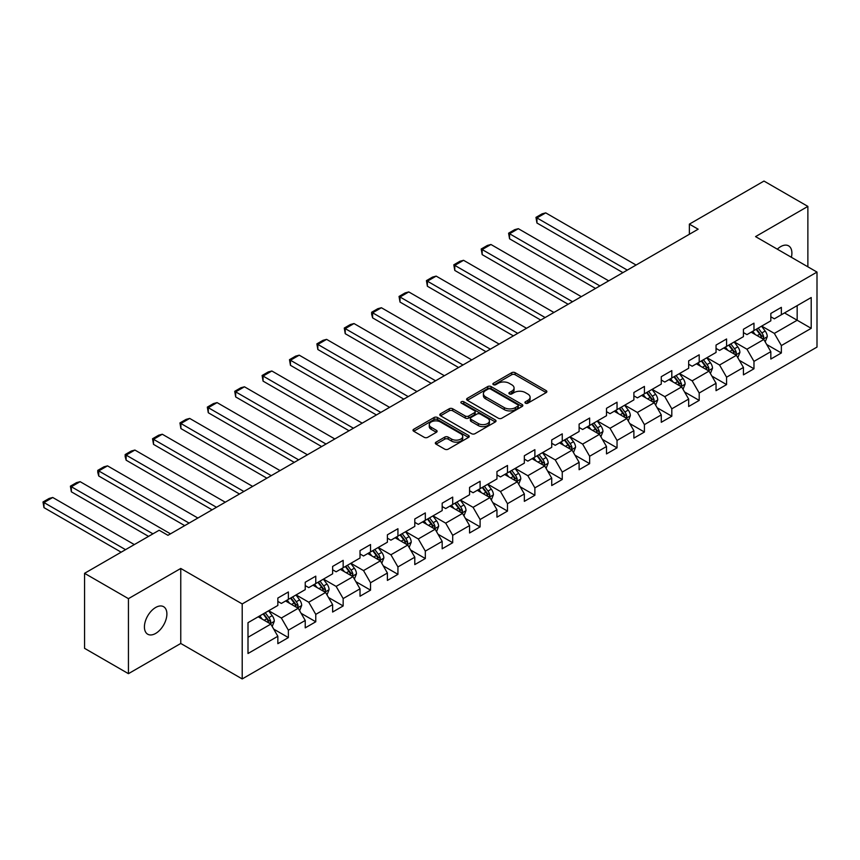 <?xml version="1.0" encoding="UTF-8"?>
<svg xmlns="http://www.w3.org/2000/svg" width="860" height="860" viewBox="0 0 860 860"><rect width="100%" height="100%" fill="white"/><g stroke="black" fill="none" stroke-linecap="round" stroke-linejoin="round"><path stroke-width="1.29" d="M525.438 403.168A1.709 0.989 0 0 0 527.857 403.168L546.164 392.601A2.44 1.408 0 0 0 546.874 391.601A2.44 1.408 0 0 0 546.164 390.612L515.14 372.702A2.44 1.408 0 0 0 511.7 372.702L493.393 383.27A1.709 0.989 0 0 0 492.887 383.969A1.709 0.989 0 0 0 493.393 384.667A1.709 0.989 0 0 0 495.801 384.667L498.166 383.291A7.794 4.504 0 0 1 509.195 383.291L511.786 384.785A7.794 4.504 0 0 1 514.065 387.967A7.794 4.504 0 0 1 511.786 391.16L509.41 392.525A1.709 0.989 0 0 0 508.916 393.224A1.709 0.989 0 0 0 509.41 393.912A1.709 0.989 0 0 0 511.829 393.912L514.194 392.547A7.794 4.504 0 0 1 525.223 392.547L527.814 394.041A7.794 4.504 0 0 1 530.093 397.223A7.794 4.504 0 0 1 527.814 400.405L525.438 401.77A1.709 0.989 0 0 0 524.944 402.469A1.709 0.989 0 0 0 525.438 403.168L525.438 401.77M155.66 633.433A15.888 9.17 120 0 0 166.034 619.426A15.888 9.17 120 0 0 163.604 606.698A15.888 9.17 120 0 0 155.66 607.482A15.888 9.17 120 0 0 145.275 621.479A15.888 9.17 120 0 0 147.716 634.218A15.888 9.17 120 0 0 155.66 633.433M791.383 257.291A15.888 9.17 120 0 0 788.599 245.852A15.888 9.17 120 0 0 780.654 246.637A15.888 9.17 120 0 0 777.311 249.163M436.052 442.147A2.44 1.408 0 0 0 435.332 443.137A2.44 1.408 0 0 0 436.052 444.136L444.749 449.156A2.44 1.408 0 0 0 448.2 449.156L468.528 437.417A2.44 1.408 0 0 0 469.248 436.428A2.44 1.408 0 0 0 468.528 435.429L437.514 417.519A2.44 1.408 0 0 0 434.063 417.519L413.735 429.258A2.44 1.408 0 0 0 413.015 430.258A2.44 1.408 0 0 0 413.735 431.247L424.238 437.321A2.44 1.408 0 0 0 427.689 437.321L436.396 432.29A2.44 1.408 0 0 0 437.106 431.301A2.44 1.408 0 0 0 436.396 430.301L431.183 427.291A6.514 3.762 0 0 1 429.269 424.636A6.514 3.762 0 0 1 433.289 421.153A6.514 3.762 0 0 1 440.395 421.97L460.82 433.762A6.514 3.762 0 0 1 462.723 436.428A6.514 3.762 0 0 1 458.702 439.901A6.514 3.762 0 0 1 451.597 439.084L448.2 437.116A2.44 1.408 0 0 0 444.749 437.116L436.052 442.147L436.052 444.136L444.749 439.148L444.749 437.116M180.761 568.46L128.441 598.657L84.559 573.319L84.559 648.332L128.441 673.67L180.761 643.463L242.208 678.938L242.208 603.935L180.761 568.46L180.761 643.463M807.873 266.815L807.873 206.4L755.553 236.607L817 272.082L242.208 603.935M807.873 206.4L763.981 181.062L689.365 224.137L689.365 234.275M84.559 573.319L159.165 530.244L167.947 535.307L698.148 229.201L689.365 224.137M498.338 418.218A2.44 1.408 0 0 0 501.788 418.218L522.127 406.479A2.44 1.408 0 0 0 522.837 405.479A2.44 1.408 0 0 0 522.127 404.49L491.103 386.581A2.44 1.408 0 0 0 487.663 386.581L467.324 398.32A2.44 1.408 0 0 0 466.614 399.309A2.44 1.408 0 0 0 467.324 400.308L498.338 418.218M462.056 403.534A1.709 0.989 0 0 1 463.787 403.781L463.787 401.749L495.328 419.959A2.44 1.408 0 0 1 496.037 420.948A2.44 1.408 0 0 1 495.328 421.948L474.989 433.687A2.44 1.408 0 0 1 471.549 433.687L440.524 415.778L440.524 413.789A2.44 1.408 0 0 0 439.815 414.789A2.44 1.408 0 0 0 440.524 415.778M440.524 413.789L449.232 408.769A2.44 1.408 0 0 1 452.672 408.769L465.26 416.025A2.44 1.408 0 0 0 468.7 416.025L474.473 412.692A2.44 1.408 0 0 0 475.193 411.704A2.44 1.408 0 0 0 474.473 410.704L461.379 403.146A1.709 0.989 0 0 1 460.874 402.448A1.709 0.989 0 0 1 461.927 401.534A1.709 0.989 0 0 1 463.787 401.749M242.208 678.938L817 347.085L817 272.082M273.727 629.122L288.379 637.582L288.379 630.187L305.236 620.458L305.236 627.854L315.77 621.769L315.77 614.373L332.627 604.644L332.627 612.041L343.161 605.956L343.161 598.56L360.017 588.831L360.017 596.227L370.542 590.154L370.542 582.747L387.398 573.018L387.398 580.414L397.933 574.34L397.933 566.933L414.789 557.205L414.789 564.601L425.324 558.527L425.324 551.12L442.18 541.391L442.18 548.798L452.704 542.714L452.704 535.318L469.56 525.578L469.56 532.985L480.095 526.9L480.095 519.505L496.951 509.765L496.951 517.172L507.486 511.087L507.486 503.691L524.342 493.962L524.342 501.358L534.877 495.274L534.877 487.878L551.722 478.149L551.722 485.545L562.257 479.461L562.257 472.065L579.113 462.336L579.113 469.732L589.648 463.647L589.648 456.252L606.504 446.523L606.504 453.919L617.039 447.845L617.039 440.438L633.884 430.709L633.884 438.106L644.419 432.032L644.419 424.625L661.275 414.896L661.275 422.292L671.811 416.219L671.811 408.812L688.666 399.083L688.666 406.49L699.201 400.405L699.201 393.009L716.047 383.27L716.047 390.676L726.582 384.592L726.582 377.196L743.438 367.457L743.438 374.863L753.973 368.779L753.973 361.383L770.829 351.654L770.829 359.05L781.364 352.965L781.364 345.569L811.206 328.337L811.206 297.528L797.166 305.633L797.166 320.232L811.206 328.337M288.379 637.582L277.844 643.667L277.844 636.271L248.002 653.503L248.002 622.683L277.844 605.451L277.844 598.055L288.379 591.97L288.379 599.377L305.236 589.637L305.236 582.241L315.77 576.157L315.77 583.564L332.627 573.824L332.627 566.428L343.161 560.344L343.161 567.75L360.017 558.022L360.017 550.615L370.542 544.541L370.542 551.937L387.398 542.208L387.398 534.802L397.933 528.728L397.933 536.124L414.789 526.395L414.789 518.988L425.324 512.915L425.324 520.311L442.18 510.582L442.18 503.186L452.704 497.101L452.704 504.498L469.56 494.769L469.56 487.373L480.095 481.288L480.095 488.684L496.951 478.956L496.951 471.56L507.486 465.475L507.486 472.871L524.342 463.142L524.342 455.746L534.877 449.662L534.877 457.058L551.722 447.329L551.722 439.933L562.257 433.848L562.257 441.255L579.113 431.516L579.113 424.12L589.648 418.035L589.648 425.442L606.504 415.713L606.504 408.306L617.039 402.222L617.039 409.629L633.884 399.9L633.884 392.493L644.419 386.419L644.419 393.815L661.275 384.087L661.275 376.68L671.811 370.606L671.811 378.002L688.666 368.273L688.666 360.877L699.201 354.793L699.201 362.189L716.047 352.46L716.047 345.064L726.582 338.98L726.582 346.376L743.438 336.647L743.438 329.251L753.973 323.166L753.973 330.562L770.829 320.834L770.829 313.438L781.364 307.353L781.364 314.749L811.206 297.528M285.574 600.989L298.216 608.289L281.36 618.017L268.718 610.729M277.844 601.398L281.36 603.43L288.379 599.377M281.36 618.017L288.379 630.187M298.216 608.289L305.236 620.458M312.965 585.187L325.607 592.476L308.751 602.215L296.109 594.916M305.236 585.585L308.751 587.616L315.77 583.564M308.751 602.215L315.77 614.373M325.607 592.476L332.627 604.644M340.345 569.374L352.987 576.673L336.131 586.402L323.5 579.103M332.627 569.771L336.131 571.803L343.161 567.75M336.131 586.402L343.161 598.56M352.987 576.673L360.017 588.831M367.736 553.561L380.378 560.86L363.522 570.588L350.88 563.289M360.017 553.958L363.522 555.99L370.542 551.937M363.522 570.588L370.542 582.747M380.378 560.86L387.398 573.018M395.127 537.747L407.769 545.046L390.913 554.775L378.271 547.476M387.398 538.156L390.913 540.177L397.933 536.124M390.913 554.775L397.933 566.933M407.769 545.046L414.789 557.205M422.507 521.934L435.149 529.233L418.304 538.962L405.662 531.663M414.789 522.342L418.304 524.363L425.324 520.311M418.304 538.962L425.324 551.12M435.149 529.233L442.18 541.391M449.898 506.121L462.54 513.42L445.684 523.149L433.042 515.85M442.18 506.529L445.684 508.55L452.704 504.498M445.684 523.149L452.704 535.318M462.54 513.42L469.56 525.578M477.289 490.308L489.931 497.607L473.075 507.335L460.433 500.036M469.56 490.716L473.075 492.737L480.095 488.684M473.075 507.335L480.095 519.505M489.931 497.607L496.951 509.765M504.68 474.494L517.312 481.793L500.466 491.522L487.824 484.223M496.951 474.903L500.466 476.935L507.486 472.871M500.466 491.522L507.486 503.691M517.312 481.793L524.342 493.962M532.06 458.681L544.702 465.98L527.846 475.709L515.204 468.421M524.342 459.089L527.846 461.121L534.877 457.058M527.846 475.709L534.877 487.878M544.702 465.98L551.722 478.149M559.451 442.868L572.093 450.167L555.237 459.906L542.596 452.607M551.722 443.276L555.237 445.308L562.257 441.255M555.237 459.906L562.257 472.065M572.093 450.167L579.113 462.336M586.842 427.065L599.474 434.354L582.629 444.093L569.986 436.794M579.113 427.463L582.629 429.495L589.648 425.442M582.629 444.093L589.648 456.252M599.474 434.354L606.504 446.523M614.223 411.252L626.865 418.551L610.009 428.28L597.367 420.981M606.504 411.65L610.009 413.681L617.039 409.629M610.009 428.28L617.039 440.438M626.865 418.551L633.884 430.709M641.614 395.439L654.256 402.738L637.4 412.467L624.758 405.167M633.884 395.837L637.4 397.868L644.419 393.815M637.4 412.467L644.419 424.625M654.256 402.738L661.275 414.896M669.005 379.625L681.647 386.925L664.791 396.654L652.149 389.354M661.275 380.034L664.791 382.055L671.811 378.002M664.791 396.654L671.811 408.812M681.647 386.925L688.666 399.083M696.385 363.812L709.027 371.112L692.171 380.84L679.54 373.541M688.666 364.221L692.171 366.242L699.201 362.189M692.171 380.84L699.201 393.009M709.027 371.112L716.047 383.27M723.776 347.999L736.418 355.298L719.562 365.027L706.92 357.728M716.047 348.408L719.562 350.428L726.582 346.376M719.562 365.027L726.582 377.196M736.418 355.298L743.438 367.457M751.167 332.186L763.809 339.485L746.953 349.214L734.311 341.914M743.438 332.594L746.953 334.615L753.973 330.562M746.953 349.214L753.973 361.383M763.809 339.485L770.829 351.654M784.524 312.933L797.166 320.232L774.333 333.4L761.702 326.101M770.829 316.781L774.333 318.813L781.364 314.749M774.333 333.4L781.364 345.569M128.441 598.657L128.441 673.67M248.002 637.282L270.825 624.102L258.183 616.803M270.825 624.102L277.844 636.271M766.701 344.505L781.364 352.965M739.31 360.318L753.973 368.779M711.929 376.132L726.582 384.592M684.538 391.945L699.201 400.405M657.147 407.748L671.811 416.219M629.767 423.561L644.419 432.032M602.376 439.374L617.039 447.845M574.985 455.187L589.648 463.647M547.605 471L562.257 479.461M520.214 486.814L534.877 495.274M492.823 502.627L507.486 511.087M465.432 518.44L480.095 526.9M438.052 534.254L452.704 542.714M410.661 550.056L425.324 558.527M383.27 565.869L397.933 574.34M355.889 581.683L370.542 590.154M328.498 597.496L343.161 605.956M301.108 613.309L315.77 621.769M526.126 403.404L527.814 402.437A7.794 4.504 0 0 0 530.093 399.255L530.093 397.223M514.065 387.967L514.065 389.999A7.794 4.504 0 0 1 511.786 393.181L510.098 394.16M546.164 390.612L546.164 392.601L515.14 374.723A2.44 1.408 0 0 0 511.7 374.723L494.07 384.904M522.095 406.5L491.103 388.602A2.44 1.408 0 0 0 487.663 388.602L467.356 400.33M517.817 406.178A1.709 0.989 0 0 0 518.311 405.479A1.709 0.989 0 0 0 517.817 404.781L490.587 389.064A1.709 0.989 0 0 0 488.179 389.064L485.674 390.504A7.794 4.504 0 0 0 483.395 393.697A7.794 4.504 0 0 0 485.674 396.879L504.293 407.618A7.794 4.504 0 0 0 515.312 407.618L517.817 406.178L517.817 408.21A1.709 0.989 0 0 0 518.311 407.511L518.311 405.479M483.395 393.697L483.395 395.718A7.794 4.504 0 0 0 485.674 398.9L485.674 396.879M517.817 408.21L515.312 409.65A7.794 4.504 0 0 1 504.293 409.65L485.674 398.9M440.556 415.799L449.232 410.79L449.232 408.769M475.193 411.704L475.193 413.724A2.44 1.408 0 0 1 474.473 414.724L468.7 418.057A2.44 1.408 0 0 1 465.26 418.057L452.672 410.79A2.44 1.408 0 0 0 449.232 410.79M463.787 403.781L495.296 421.97M478.31 423.561A6.514 3.762 0 0 0 485.416 424.378A6.514 3.762 0 0 0 489.437 420.906A6.514 3.762 0 0 0 487.534 418.239L480.331 414.09A2.44 1.408 0 0 0 476.892 414.09L471.119 417.423A2.44 1.408 0 0 0 470.398 418.411A2.44 1.408 0 0 0 471.119 419.411L478.31 423.561L478.31 425.592A6.514 3.762 0 0 0 485.416 426.41A6.514 3.762 0 0 0 489.437 422.926L489.437 420.906M470.398 418.411L470.398 420.443A2.44 1.408 0 0 0 471.119 421.443L471.119 419.411M478.31 425.592L471.119 421.443M462.723 436.428L462.723 438.45A6.514 3.762 0 0 1 458.702 441.933A6.514 3.762 0 0 1 451.597 441.115L448.2 439.148A2.44 1.408 0 0 0 444.749 439.148M429.269 424.636L429.269 426.657A6.514 3.762 0 0 0 431.183 429.323L431.183 427.291M436.364 432.311L431.183 429.323M468.496 437.439L437.514 419.551A2.44 1.408 0 0 0 434.063 419.551L413.767 431.269M765.196 341.893L767.281 336.625A6.579 3.795 -120 0 0 765.185 331.025L761.562 326.187M627.305 270.104L536.941 217.935L545.724 212.871L636.077 265.041M755.241 334.54L752.779 331.25M536.941 223.009L535.973 217.376L536.941 217.935L536.941 223.009L622.919 272.642M762.788 338.894L763.723 336.905A6.579 3.795 -120 0 0 761.842 332.949L758.219 328.112M756.574 329.068L760.595 334.433A3.354 1.935 60 0 1 761.197 335.454L763.723 336.905M756.112 329.326L759.735 334.164A6.579 3.795 60 0 1 761.616 338.12M535.973 217.376L542.122 213.828L545.724 212.871M737.805 357.695L739.89 352.439A6.579 3.795 -120 0 0 737.794 346.838L734.171 342M599.914 285.918L509.561 233.748L518.333 228.685L608.697 280.844M727.85 350.353L725.388 347.064M509.561 238.811L508.593 233.189L509.561 233.748L509.561 238.811L595.529 288.455M735.397 354.707L736.343 352.718A6.579 3.795 -120 0 0 734.462 348.762L730.839 343.925M729.183 344.881L733.204 350.246A3.354 1.935 60 0 1 733.817 351.256L736.343 352.718M728.732 345.139L732.354 349.977A6.579 3.795 60 0 1 734.236 353.933M508.593 233.189L514.731 229.642L518.333 228.685M710.414 373.509L712.51 368.252A6.579 3.795 -120 0 0 710.403 362.651L706.78 357.814M572.534 301.731L482.17 249.561L490.942 244.487L581.306 296.657M700.47 366.166L698.008 362.877M482.17 254.625L481.202 249.002L482.17 249.561L482.17 254.625L568.137 304.268M708.006 370.52L708.952 368.531A6.579 3.795 -120 0 0 707.07 364.575L703.448 359.738M701.803 360.684L705.813 366.059A3.354 1.935 60 0 1 706.425 367.069L708.952 368.531M701.341 360.953L704.963 365.79A6.579 3.795 60 0 1 706.845 369.746M481.202 249.002L487.351 245.455L490.942 244.487M683.034 389.322L685.119 384.065A6.579 3.795 -120 0 0 683.023 378.464L679.389 373.627M545.143 317.544L454.779 265.375L463.562 260.3L553.915 312.47M673.079 381.98L670.617 378.69M454.779 270.438L453.811 264.815L454.779 265.375L454.779 270.438L540.757 320.07M680.625 386.333L681.561 384.345A6.579 3.795 -120 0 0 679.679 380.389L676.057 375.551M674.412 376.497L678.433 381.872A3.354 1.935 60 0 1 679.034 382.883L681.561 384.345M673.95 376.766L677.572 381.603A6.579 3.795 60 0 1 679.454 385.56M453.811 264.815L459.96 261.268L463.562 260.3M655.642 405.135L657.728 399.879A6.579 3.795 -120 0 0 655.632 394.278L652.009 389.44M517.752 333.358L427.388 281.188L436.171 276.114L526.535 328.284M645.688 397.793L643.226 394.504M427.388 286.251L426.431 280.629L427.388 281.188L427.388 286.251L513.366 335.884M653.234 402.147L654.18 400.158A6.579 3.795 -120 0 0 652.299 396.202L648.666 391.364M647.021 392.31L651.041 397.675A3.354 1.935 60 0 1 651.654 398.696L654.18 400.158M646.559 392.579L650.192 397.417A6.579 3.795 60 0 1 652.073 401.373M426.431 280.629L432.569 277.081L436.171 276.114M628.251 420.948L630.337 415.692A6.579 3.795 -120 0 0 628.241 410.08L624.618 405.243M490.361 349.171L400.007 297.001L408.779 291.927L499.144 344.097M618.297 413.606L615.835 410.317M400.007 302.064L399.04 296.442L400.007 297.001L400.007 302.064L485.975 351.697M625.843 417.96L626.789 415.971A6.579 3.795 -120 0 0 624.908 412.015L621.286 407.178M619.63 408.124L623.65 413.488A3.354 1.935 60 0 1 624.263 414.509L626.789 415.971M619.178 408.392L622.801 413.23A6.579 3.795 60 0 1 624.683 417.186M399.04 296.442L405.189 292.894L408.779 291.927M600.861 436.762L602.957 431.505A6.579 3.795 -120 0 0 600.85 425.894L597.227 421.056M462.981 364.973L372.616 312.803L381.399 307.74L471.753 359.91M590.917 429.409L588.455 426.13M372.616 317.877L371.649 314.276L371.649 312.255L372.616 312.803L372.616 317.877L458.584 367.51M598.463 433.773L599.399 431.785A6.579 3.795 -120 0 0 597.517 427.818L593.894 422.991M592.25 423.937L596.27 429.301A3.354 1.935 60 0 1 596.872 430.322L599.399 431.785M591.788 424.206L595.41 429.043A6.579 3.795 60 0 1 597.291 432.999M371.649 312.255L377.798 308.708L381.399 307.74M573.48 452.575L575.566 447.308A6.579 3.795 -120 0 0 573.47 441.707L569.847 436.869M435.59 380.786L345.225 328.617L354.008 323.553L444.373 375.723M563.526 445.222L561.064 441.943M345.225 333.691L344.269 328.058L345.225 328.617L345.225 333.691L431.204 383.323M571.072 449.587L572.018 447.598A6.579 3.795 -120 0 0 570.126 443.631L566.504 438.793M564.859 439.75L568.879 445.114A3.354 1.935 60 0 1 569.492 446.136L572.018 447.598M564.396 440.019L568.019 444.856A6.579 3.795 60 0 1 569.911 448.812M344.269 328.058L350.407 324.51L354.008 323.553M546.089 468.388L548.175 463.121A6.579 3.795 -120 0 0 546.078 457.52L542.456 452.683M408.199 396.6L317.845 344.43L326.617 339.367L416.982 391.536M536.135 461.035L533.673 457.756M317.845 349.504L316.878 343.871L317.845 344.43L317.845 349.504L403.813 399.137M543.681 465.4L544.627 463.4A6.579 3.795 -120 0 0 542.746 459.444L539.123 454.607M537.468 455.563L541.488 460.928A3.354 1.935 60 0 1 542.101 461.949L544.627 463.4M537.016 455.821L540.639 460.659A6.579 3.795 60 0 1 542.52 464.626M316.878 343.871L323.016 340.323L326.617 339.367M518.698 484.202L520.794 478.934A6.579 3.795 -120 0 0 518.688 473.333L515.065 468.496M380.819 412.413L290.454 360.243L299.237 355.18L389.591 407.35M508.754 476.848L506.293 473.57M290.454 365.317L289.487 359.684L290.454 360.243L290.454 365.317L376.422 414.95M516.301 481.202L517.236 479.213A6.579 3.795 -120 0 0 515.355 475.257L511.732 470.42M510.087 471.377L514.108 476.741A3.354 1.935 60 0 1 514.71 477.762L517.236 479.213M509.625 471.635L513.248 476.472A6.579 3.795 60 0 1 515.129 480.428M289.487 359.684L295.636 356.137L299.237 355.18M491.318 500.015L493.404 494.747A6.579 3.795 -120 0 0 491.307 489.146L487.685 484.309M353.428 428.226L263.063 376.056L271.846 370.993L362.21 423.163M481.363 492.662L478.902 489.372M263.063 381.12L262.106 375.498L263.063 376.056L263.063 381.12L349.042 430.763M488.91 497.015L489.856 495.027A6.579 3.795 -120 0 0 487.964 491.071L484.341 486.233M482.696 487.19L486.717 492.554A3.354 1.935 60 0 1 487.33 493.575L489.856 495.027M482.234 487.448L485.857 492.285A6.579 3.795 60 0 1 487.749 496.241M262.106 375.498L268.245 371.95L271.846 370.993M463.927 515.817L466.012 510.56A6.579 3.795 -120 0 0 463.916 504.96L460.293 500.122M326.037 444.039L235.683 391.87L244.455 386.796L334.819 438.965M453.972 508.475L451.511 505.185M235.683 396.933L234.715 391.311L235.683 391.87L235.683 396.933L321.651 446.577M461.519 512.829L462.465 510.84A6.579 3.795 -120 0 0 460.584 506.884L456.961 502.046M455.305 503.003L459.326 508.367A3.354 1.935 60 0 1 459.939 509.378L462.465 510.84M454.854 503.261L458.477 508.099A6.579 3.795 60 0 1 460.358 512.055M234.715 391.311L240.854 387.763L244.455 386.796M436.536 531.63L438.632 526.374A6.579 3.795 -120 0 0 436.525 520.773L432.902 515.935M298.656 459.853L208.292 407.683L217.075 402.609L307.428 454.779M426.592 524.288L424.13 520.999M208.292 412.746L207.325 407.124L208.292 407.683L208.292 412.746L294.26 462.379M434.139 528.642L435.074 526.653A6.579 3.795 -120 0 0 433.193 522.697L429.57 517.86M427.925 518.806L431.946 524.181A3.354 1.935 60 0 1 432.548 525.191L435.074 526.653M427.463 519.074L431.086 523.912A6.579 3.795 60 0 1 432.967 527.868M207.325 407.124L213.474 403.577L217.075 402.609M409.156 547.444L411.241 542.187A6.579 3.795 -120 0 0 409.145 536.586L405.522 531.749M271.265 475.666L180.901 423.496L189.684 418.422L280.048 470.592M399.201 540.101L396.739 536.812M180.901 428.56L179.933 422.937L180.901 423.496L180.901 428.56L266.88 478.192M406.748 544.455L407.694 542.466A6.579 3.795 -120 0 0 405.802 538.51L402.179 533.673M400.534 534.619L404.555 539.994A3.354 1.935 60 0 1 405.167 541.005L407.694 542.466M400.072 534.888L403.695 539.725A6.579 3.795 60 0 1 405.587 543.681M179.933 422.937L186.082 419.39L189.684 418.422M381.765 563.257L383.85 558A6.579 3.795 -120 0 0 381.754 552.399L378.131 547.562M243.875 491.479L153.521 439.31L162.293 434.236L252.657 486.405M371.81 555.915L369.348 552.625M153.521 444.373L152.553 438.75L153.521 439.31L153.521 444.373L239.488 494.005M379.357 560.268L380.303 558.28A6.579 3.795 -120 0 0 378.421 554.324L374.799 549.486M373.143 550.432L377.164 555.796A3.354 1.935 60 0 1 377.776 556.818L380.303 558.28M372.692 550.701L376.315 555.538A6.579 3.795 60 0 1 378.196 559.495M152.553 438.75L158.691 435.203L162.293 434.236M354.374 579.07L356.47 573.813A6.579 3.795 -120 0 0 354.363 568.202L350.74 563.364M216.494 507.282L126.13 455.112L134.902 450.049L225.266 502.219M344.43 571.728L341.968 568.438M126.13 460.186L125.162 456.585L125.162 454.564L126.13 455.112L126.13 460.186L212.097 509.819M351.976 576.082L352.912 574.093A6.579 3.795 -120 0 0 351.031 570.137L347.408 565.299M345.763 566.245L349.773 571.61A3.354 1.935 60 0 1 350.385 572.631L352.912 574.093M345.301 566.514L348.923 571.352A6.579 3.795 60 0 1 350.805 575.308M125.162 454.564L131.311 451.016L134.902 450.049M326.993 594.884L329.079 589.616A6.579 3.795 -120 0 0 326.983 584.015L323.349 579.178M189.103 523.095L98.739 470.925L107.521 465.862L197.875 518.032M317.039 587.53L314.577 584.252M98.739 475.999L97.771 472.398L97.771 470.377L98.739 470.925L98.739 475.999L184.717 525.632M324.585 591.895L325.521 589.906A6.579 3.795 -120 0 0 323.639 585.939L320.017 581.102M318.372 582.059L322.392 587.423A3.354 1.935 60 0 1 322.994 588.444L325.521 589.906M317.91 582.327L321.533 587.165A6.579 3.795 60 0 1 323.414 591.121M97.771 470.377L103.92 466.829L107.521 465.862M299.602 610.697L301.688 605.429A6.579 3.795 -120 0 0 299.592 599.828L295.969 594.991M152.94 533.845L71.358 486.738L80.13 481.675L170.495 533.845M289.648 603.344L287.186 600.065M71.358 491.812L70.391 486.179L71.358 486.738L71.358 491.812L148.543 536.382M297.194 607.708L298.14 605.709A6.579 3.795 -120 0 0 296.259 601.753L292.626 596.915M290.981 597.872L295.002 603.236A3.354 1.935 60 0 1 295.614 604.258L298.14 605.709M290.529 598.141L294.152 602.967A6.579 3.795 60 0 1 296.034 606.934M70.391 486.179L76.529 482.632L80.13 481.675M272.212 626.51L274.297 621.242A6.579 3.795 -120 0 0 272.201 615.642L268.578 610.804M125.549 549.658L43.967 502.552L52.739 497.488L134.332 544.584M262.257 619.157L259.806 615.878M43.967 507.626L43 501.993L43.967 502.552L43.967 507.626L121.163 552.184M269.803 623.521L270.75 621.522A6.579 3.795 -120 0 0 268.868 617.566L265.245 612.728M263.59 613.685L267.611 619.049A3.354 1.935 60 0 1 268.223 620.071L270.75 621.522M263.138 613.943L266.761 618.781A6.579 3.795 60 0 1 268.642 622.747M43 501.993L49.149 498.445L52.739 497.488M527.814 402.437L527.814 400.405M509.41 393.912L509.41 392.525M511.786 393.181L511.786 391.16M493.393 384.667L493.393 383.27M511.7 374.723L511.7 372.702M515.14 374.723L515.14 372.702M467.324 400.308L467.324 398.32M487.663 388.602L487.663 386.581M491.103 388.602L491.103 386.581M522.127 406.479L522.127 404.49M504.293 409.65L504.293 407.618M515.312 409.65L515.312 407.618M452.672 410.79L452.672 408.769M465.26 418.057L465.26 416.025M468.7 418.057L468.7 416.025M474.473 414.724L474.473 412.692M495.328 421.948L495.328 419.959M448.2 439.148L448.2 437.116M451.597 441.115L451.597 439.084M436.396 432.29L436.396 430.301M413.735 431.247L413.735 429.258M434.063 419.551L434.063 417.519M437.514 419.551L437.514 417.519M468.528 437.417L468.528 435.429M763.153 339.109L767.238 336.754M761.842 332.949L765.185 331.025M757.165 335.647L759.735 334.164M735.762 354.922L739.847 352.568M734.462 348.762L737.794 346.838M729.774 351.46L732.354 349.977M708.382 370.735L712.467 368.381M707.07 364.575L710.403 362.651M702.394 367.274L704.963 365.79M680.991 386.548L685.076 384.194M679.679 380.389L683.023 378.464M675.003 383.087L677.572 381.603M653.6 402.362L657.685 400.007M652.299 396.202L655.632 394.278M647.612 398.9L650.192 397.417M626.22 418.175L630.294 415.81M624.908 412.015L628.241 410.08M620.221 414.713L622.801 413.23M598.829 433.988L602.914 431.623M597.517 427.818L600.85 425.894M592.841 430.527L595.41 429.043M571.438 449.791L575.523 447.437M570.126 443.631L573.47 441.707M565.45 446.34L568.019 444.856M544.058 465.604L548.132 463.25M542.746 459.444L546.078 457.52M538.059 462.153L540.639 460.659M516.666 481.417L520.751 479.063M515.355 475.257L518.688 473.333M510.679 477.966L513.248 476.472M489.275 497.231L493.361 494.876M487.964 491.071L491.307 489.146M483.288 493.769L485.857 492.285M461.895 513.044L465.969 510.69M460.584 506.884L463.916 504.96M455.897 509.582L458.477 508.099M434.504 528.857L438.589 526.503M433.193 522.697L436.525 520.773M428.517 525.395L431.086 523.912M407.113 544.67L411.198 542.316M405.802 538.51L409.145 536.586M401.125 541.209L403.695 539.725M379.733 560.483L383.807 558.129M378.421 554.324L381.754 552.399M373.735 557.022L376.315 555.538M352.342 576.297L356.427 573.932M351.031 570.137L354.363 568.202M346.354 572.835L348.923 571.352M324.951 592.11L329.036 589.745M323.639 585.939L326.983 584.015M318.963 588.649L321.533 587.165M297.56 607.913L301.645 605.558M296.259 601.753L299.592 599.828M291.572 604.462L294.152 602.967M270.18 623.726L274.254 621.371M268.868 617.566L272.201 615.642M264.192 620.275L266.761 618.781"/></g></svg>

